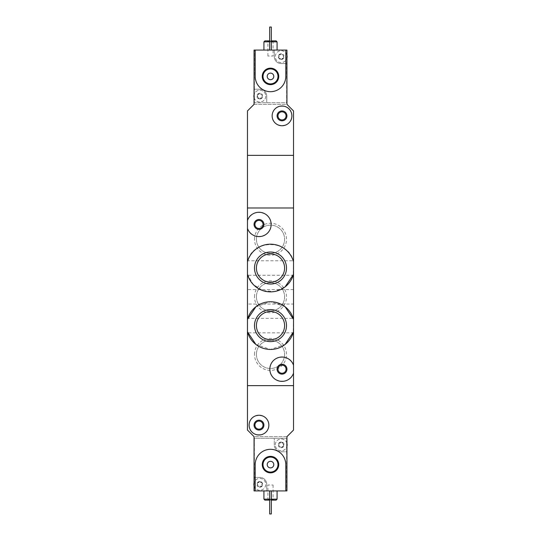 <?xml version="1.0" encoding="UTF-8"?>
<svg xmlns="http://www.w3.org/2000/svg" width="541" height="541" viewBox="0 0 541 541"><rect width="100%" height="100%" fill="white"/><g stroke="black" fill="none" stroke-linecap="round" stroke-linejoin="round"><path stroke-width="0.41" stroke-dasharray="2.71 2.03" d="M247.474 274.24L253.08 284.316L262.73 290.585L274.436 291.552L285.093 286.899M293.526 261.824C288.989 238.858 252.011 238.885 247.474 261.824M255.907 344.475L270.466 349.459L285.08 344.482M285.093 306.74L270.534 301.756L255.92 306.727M254.5 239.244A16 16 0 0 1 278.5 225.387A16 16 0 0 1 278.5 253.107A16 16 0 0 1 254.5 239.244M254.5 296.82A16 16 0 0 1 278.5 282.963A16 16 0 0 1 278.5 310.676A16 16 0 0 1 254.5 296.82M254.5 354.389A16 16 0 0 1 278.5 340.532A16 16 0 0 1 278.5 368.252A16 16 0 0 1 254.5 354.389M293.526 207.994L293.526 385.645L247.474 385.645L247.474 430.061L254.054 436.641L286.946 436.641L286.946 490.924L266.72 490.924L266.72 484.344A6.911 6.911 0 0 0 259.808 477.433L254.378 477.433L259.808 477.433A6.911 6.911 0 0 1 266.72 484.344L266.72 490.924L254.378 490.924L254.378 438.284L286.622 438.284L286.622 451.769L281.192 451.769A6.911 6.911 0 0 1 274.28 444.864L274.28 438.284L274.28 444.864A6.911 6.911 0 0 0 281.192 451.769L286.622 451.769L286.622 490.924L286.622 438.284L254.378 438.284L254.054 490.924L254.054 436.641L286.946 436.641L293.526 430.061L293.526 385.645L247.474 385.645L247.474 155.355L293.526 155.355L293.526 110.939L286.946 104.359L254.054 104.359L254.054 50.076L274.28 50.076L274.28 56.656A6.911 6.911 0 0 0 281.192 63.568L286.622 63.568L281.192 63.568A6.911 6.911 0 0 1 274.28 56.656L274.28 50.076L286.622 50.076L286.622 102.716L254.378 102.716L254.378 89.231L259.808 89.231A6.911 6.911 0 0 1 266.72 96.136L266.72 102.716L266.72 96.136A6.911 6.911 0 0 0 259.808 89.231L254.378 89.231L254.378 50.076L254.378 102.716L286.622 102.716L286.946 50.076L286.946 104.359L254.054 104.359L247.474 110.939L247.474 155.355L293.526 155.355L293.526 207.994L247.474 207.994L293.526 207.994M293.526 365.249C290.233 352.732 269.384 355.518 269.844 369.219C269.404 382.886 290.26 385.632 293.526 373.141M247.474 228.39C250.76 240.907 271.589 238.114 271.156 224.454C271.629 210.801 250.774 207.954 247.474 220.491M247.474 318.365L247.474 332.843L247.474 318.365L293.526 318.365L293.229 332.843M293.526 318.365L293.526 332.843L247.771 332.843M247.474 260.796L247.474 275.268L247.474 260.796L293.526 260.796L293.229 275.268M293.526 260.796L293.526 275.268L247.474 275.268M293.526 304.056L293.526 289.584L293.526 304.056L247.474 304.056L247.474 289.584L247.474 304.056M277.973 369.199A4.044 4.044 0 0 1 284.039 365.696A4.044 4.044 0 0 1 284.039 372.702A4.044 4.044 0 0 1 277.973 369.199M284.593 325.608A14.093 14.093 0 0 0 263.453 313.401A14.093 14.093 0 0 0 263.453 337.807A14.093 14.093 0 0 0 284.593 325.608M284.593 268.032A14.093 14.093 0 0 0 263.453 255.832A14.093 14.093 0 0 0 263.453 280.238A14.093 14.093 0 0 0 284.593 268.032M254.939 224.441A4.044 4.044 0 0 1 261.005 220.938A4.044 4.044 0 0 1 261.005 227.944A4.044 4.044 0 0 1 254.939 224.441M256.407 354.389A14.093 14.093 0 0 1 277.547 342.189A14.093 14.093 0 0 1 277.547 366.595A14.093 14.093 0 0 1 256.407 354.389A14.093 14.093 0 0 1 277.547 342.189A14.093 14.093 0 0 1 277.547 366.595A14.093 14.093 0 0 1 256.407 354.389M256.407 296.82A14.093 14.093 0 0 1 277.547 284.613A14.093 14.093 0 0 1 277.547 309.019A14.093 14.093 0 0 1 256.407 296.82A14.093 14.093 0 0 1 277.547 284.613A14.093 14.093 0 0 1 277.547 309.019A14.093 14.093 0 0 1 256.407 296.82M256.407 239.244A14.093 14.093 0 0 1 277.547 227.044A14.093 14.093 0 0 1 277.547 251.45A14.093 14.093 0 0 1 256.407 239.244A14.093 14.093 0 0 1 277.547 227.044A14.093 14.093 0 0 1 277.547 251.45A14.093 14.093 0 0 1 256.407 239.244M257.421 483.607L257.421 485.074A0.575 0.575 0 0 0 257.976 486.041L259.247 486.778A1.008 1.008 0 0 0 257.976 486.041L257.313 485.777A2.881 2.881 0 0 1 259.808 481.463A2.881 2.881 0 0 1 262.304 485.777A2.881 2.881 0 0 1 257.313 485.777L257.421 485.074A1.008 1.008 0 0 0 257.421 483.607L257.313 482.903L257.976 482.64A0.575 0.575 0 0 0 257.421 483.607M259.247 481.903L257.976 482.64A1.008 1.008 0 0 0 259.247 481.903L259.808 481.463L260.37 481.903A0.575 0.575 0 0 0 259.247 481.903M261.634 482.64L260.37 481.903A1.008 1.008 0 0 0 261.634 482.64L262.304 482.903L262.196 483.607A0.575 0.575 0 0 0 261.634 482.64M262.196 485.074L262.196 483.607A1.008 1.008 0 0 0 262.196 485.074L262.304 485.777L261.634 486.041A0.575 0.575 0 0 0 262.196 485.074M260.37 486.778L261.634 486.041A1.008 1.008 0 0 0 260.37 486.778L259.808 487.218L259.247 486.778A0.575 0.575 0 0 0 260.37 486.778M278.804 444.127L278.804 445.595A0.575 0.575 0 0 0 279.366 446.568L280.63 447.299A1.008 1.008 0 0 0 279.366 446.568L278.696 446.305A2.881 2.881 0 0 1 281.192 441.983A2.881 2.881 0 0 1 283.687 446.305A2.881 2.881 0 0 1 278.696 446.305L278.804 445.595A1.008 1.008 0 0 0 278.804 444.127L278.696 443.424L279.366 443.16A0.575 0.575 0 0 0 278.804 444.127M280.63 442.43L279.366 443.16A1.008 1.008 0 0 0 280.63 442.43L281.192 441.983L281.753 442.43A0.575 0.575 0 0 0 280.63 442.43M283.024 443.16L281.753 442.43A1.008 1.008 0 0 0 283.024 443.16L283.687 443.424L283.579 444.127A0.575 0.575 0 0 0 283.024 443.16M283.579 445.595L283.579 444.127A1.008 1.008 0 0 0 283.579 445.595L283.687 446.305L283.024 446.568A0.575 0.575 0 0 0 283.579 445.595M281.753 447.299L283.024 446.568A1.008 1.008 0 0 0 281.753 447.299L281.192 447.738L280.63 447.299A0.575 0.575 0 0 0 281.753 447.299M285.797 490.924L285.797 464.604C284.891 455.299 279.785 450.2 270.486 449.307C261.208 450.207 256.109 455.306 255.203 464.604L255.203 490.924M249.117 425.125C248.529 437.77 269.141 438.021 268.857 425.125C269.161 412.235 248.522 412.465 249.117 425.125M269.675 490.924L271.325 490.924L269.675 490.924L271.325 490.924L269.675 490.924L269.675 513.95L271.325 513.95L271.325 490.924L271.325 513.95L269.675 513.95L269.675 490.924L269.675 513.95L271.325 513.95L271.325 490.924M263.92 490.924L277.08 490.924L263.92 490.924M269.675 500.134L271.325 500.134M276.093 500.134L264.907 500.134M267.213 500.134L273.787 500.134L267.213 500.134L267.923 499.417L273.077 499.417L267.923 499.417L267.923 485L273.077 485L267.923 485M269.675 499.147L271.325 499.147M277.08 499.147L263.92 499.147M254.939 425.125A4.044 4.044 0 0 1 261.005 421.622A4.044 4.044 0 0 1 261.005 428.628A4.044 4.044 0 0 1 254.939 425.125M254.872 425.125A4.112 4.112 0 0 1 261.039 421.561A4.112 4.112 0 0 1 261.039 428.688A4.112 4.112 0 0 1 254.872 425.125A4.112 4.112 0 0 1 261.039 421.561A4.112 4.112 0 0 1 261.039 428.688A4.112 4.112 0 0 1 254.872 425.125M267.213 464.604A3.287 3.287 0 0 1 272.143 461.75A3.287 3.287 0 0 1 272.143 467.451A3.287 3.287 0 0 1 267.213 464.604M263.014 464.604A7.486 7.486 0 0 1 274.24 458.119A7.486 7.486 0 0 1 274.24 471.083A7.486 7.486 0 0 1 263.014 464.604M286.946 443.478A5.924 5.924 0 0 0 275.268 444.864A5.924 5.924 0 0 0 286.946 446.251M254.054 485.73A5.924 5.924 0 0 0 263.44 489.017A5.924 5.924 0 0 0 263.44 479.664A5.924 5.924 0 0 0 254.054 482.957M275.268 444.864A5.924 5.924 0 0 1 284.153 439.732A5.924 5.924 0 0 1 284.153 449.99A5.924 5.924 0 0 1 275.268 444.864M253.885 484.344A5.924 5.924 0 0 1 262.77 479.211A5.924 5.924 0 0 1 262.77 489.47A5.924 5.924 0 0 1 253.885 484.344M283.579 57.393L283.579 55.926A0.575 0.575 0 0 0 283.024 54.959L281.753 54.222A1.008 1.008 0 0 0 283.024 54.959L283.687 55.223A2.881 2.881 0 0 1 281.192 59.537A2.881 2.881 0 0 1 278.696 55.223A2.881 2.881 0 0 1 283.687 55.223L283.579 55.926A1.008 1.008 0 0 0 283.579 57.393L283.687 58.097L283.024 58.36A0.575 0.575 0 0 0 283.579 57.393M281.753 59.097L283.024 58.36A1.008 1.008 0 0 0 281.753 59.097L281.192 59.537L280.63 59.097A0.575 0.575 0 0 0 281.753 59.097M279.366 58.36L280.63 59.097A1.008 1.008 0 0 0 279.366 58.36L278.696 58.097L278.804 57.393A0.575 0.575 0 0 0 279.366 58.36M278.804 55.926L278.804 57.393A1.008 1.008 0 0 0 278.804 55.926L278.696 55.223L279.366 54.959A0.575 0.575 0 0 0 278.804 55.926M280.63 54.222L279.366 54.959A1.008 1.008 0 0 0 280.63 54.222L281.192 53.782L281.753 54.222A0.575 0.575 0 0 0 280.63 54.222M262.196 96.873L262.196 95.405A0.575 0.575 0 0 0 261.634 94.432L260.37 93.701A1.008 1.008 0 0 0 261.634 94.432L262.304 94.695A2.881 2.881 0 0 1 259.808 99.017A2.881 2.881 0 0 1 257.313 94.695A2.881 2.881 0 0 1 262.304 94.695L262.196 95.405A1.008 1.008 0 0 0 262.196 96.873L262.304 97.576L261.634 97.84A0.575 0.575 0 0 0 262.196 96.873M260.37 98.57L261.634 97.84A1.008 1.008 0 0 0 260.37 98.57L259.808 99.017L259.247 98.57A0.575 0.575 0 0 0 260.37 98.57M257.976 97.84L259.247 98.57A1.008 1.008 0 0 0 257.976 97.84L257.313 97.576L257.421 96.873A0.575 0.575 0 0 0 257.976 97.84M257.421 95.405L257.421 96.873A1.008 1.008 0 0 0 257.421 95.405L257.313 94.695L257.976 94.432A0.575 0.575 0 0 0 257.421 95.405M259.247 93.701L257.976 94.432A1.008 1.008 0 0 0 259.247 93.701L259.808 93.262L260.37 93.701A0.575 0.575 0 0 0 259.247 93.701M255.203 50.076L255.203 76.396C256.109 85.701 261.215 90.8 270.514 91.693C279.792 90.793 284.891 85.694 285.797 76.396L285.797 50.076M291.883 115.875C292.471 103.23 271.859 102.979 272.143 115.875C271.839 128.765 292.478 128.535 291.883 115.875M271.325 50.076L269.675 50.076L271.325 50.076L269.675 50.076L271.325 50.076L271.325 27.05L269.675 27.05L269.675 50.076L269.675 27.05L271.325 27.05L271.325 50.076L271.325 27.05L269.675 27.05L269.675 50.076M277.08 50.076L263.92 50.076L277.08 50.076M271.325 40.866L269.675 40.866M264.907 40.866L276.093 40.866M273.787 40.866L267.213 40.866L273.787 40.866L273.077 41.583L267.923 41.583L273.077 41.583L273.077 56L267.923 56L273.077 56M271.325 41.853L269.675 41.853M263.92 41.853L277.08 41.853M286.061 115.875A4.044 4.044 0 0 1 279.995 119.378A4.044 4.044 0 0 1 279.995 112.372A4.044 4.044 0 0 1 286.061 115.875M286.128 115.875A4.112 4.112 0 0 1 279.961 119.439A4.112 4.112 0 0 1 279.961 112.312A4.112 4.112 0 0 1 286.128 115.875A4.112 4.112 0 0 1 279.961 119.439A4.112 4.112 0 0 1 279.961 112.312A4.112 4.112 0 0 1 286.128 115.875M273.787 76.396A3.287 3.287 0 0 1 268.857 79.25A3.287 3.287 0 0 1 268.857 73.549A3.287 3.287 0 0 1 273.787 76.396M277.986 76.396A7.486 7.486 0 0 1 266.76 82.881A7.486 7.486 0 0 1 266.76 69.917A7.486 7.486 0 0 1 277.986 76.396M254.054 97.522A5.924 5.924 0 0 0 265.732 96.136A5.924 5.924 0 0 0 254.054 94.749M286.946 55.27A5.924 5.924 0 0 0 277.56 51.983A5.924 5.924 0 0 0 277.56 61.336A5.924 5.924 0 0 0 286.946 58.043M265.732 96.136A5.924 5.924 0 0 1 256.847 101.268A5.924 5.924 0 0 1 256.847 91.01A5.924 5.924 0 0 1 265.732 96.136M287.115 56.656A5.924 5.924 0 0 1 278.23 61.789A5.924 5.924 0 0 1 278.23 51.53A5.924 5.924 0 0 1 287.115 56.656M293.526 289.584L247.474 289.584M273.077 485L273.077 499.417L273.787 500.134M267.923 56L267.923 41.583L267.213 40.866"/><path stroke-width="0.81" d="M285.093 286.899L293.526 274.24A23.851 23.851 0 0 1 247.474 274.24L247.474 261.824A23.851 23.851 0 0 1 293.526 261.824L293.526 319.393L285.093 306.74M285.08 344.482L293.526 331.816A23.851 23.851 0 0 1 247.474 331.816L255.907 344.475M255.92 306.727L247.474 319.393A23.851 23.851 0 0 1 293.526 319.393L293.526 373.141A12.172 12.172 0 0 1 274.808 379.004A12.172 12.172 0 0 1 274.808 359.386A12.172 12.172 0 0 1 293.526 365.249M293.526 373.141L293.526 385.645L247.474 385.645L247.474 274.24M254.5 325.608A16 16 0 0 1 270.5 309.601A16 16 0 0 1 286.5 325.608A16 16 0 0 1 270.5 341.608A16 16 0 0 1 254.5 325.608M254.5 268.032A16 16 0 0 1 270.5 252.032A16 16 0 0 1 286.5 268.032A16 16 0 0 1 270.5 284.032A16 16 0 0 1 254.5 268.032M277.08 369.199A4.937 4.937 0 0 1 284.485 364.925A4.937 4.937 0 0 1 284.485 373.473A4.937 4.937 0 0 1 277.08 369.199M247.474 220.491A12.172 12.172 0 0 1 266.192 214.635A12.172 12.172 0 0 1 266.192 234.253A12.172 12.172 0 0 1 247.474 228.39L247.474 207.994L293.526 207.994L293.526 261.824M254.054 224.441A4.937 4.937 0 0 1 261.452 220.167A4.937 4.937 0 0 1 261.452 228.715A4.937 4.937 0 0 1 254.054 224.441M247.474 228.39L247.474 261.824M255.203 490.924L254.054 490.924L254.054 436.641L247.474 430.061L247.474 385.645L293.526 385.645L293.526 430.061L286.946 436.641L286.946 490.924L285.797 490.924L285.797 464.604A15.297 15.297 0 0 0 270.5 449.307A15.297 15.297 0 0 0 255.203 464.604L255.203 490.924L285.797 490.924M277.973 369.199A4.044 4.044 0 0 1 284.039 365.696A4.044 4.044 0 0 1 284.039 372.702A4.044 4.044 0 0 1 277.973 369.199M284.593 325.608A14.093 14.093 0 0 0 263.453 313.401A14.093 14.093 0 0 0 263.453 337.807A14.093 14.093 0 0 0 284.593 325.608M284.593 268.032A14.093 14.093 0 0 0 263.453 255.832A14.093 14.093 0 0 0 263.453 280.238A14.093 14.093 0 0 0 284.593 268.032M254.939 224.441A4.044 4.044 0 0 1 261.005 220.938A4.044 4.044 0 0 1 261.005 227.944A4.044 4.044 0 0 1 254.939 224.441M269.675 499.147L263.92 499.147L264.907 500.134L269.675 500.134M271.325 500.134L276.093 500.134L277.08 499.147L277.08 490.924M271.325 499.147L277.08 499.147M263.92 499.147L263.92 490.924M271.325 490.924L271.325 513.95L269.675 513.95L269.675 490.924M249.117 425.125A9.866 9.866 0 0 1 263.92 416.577A9.866 9.866 0 0 1 263.92 433.672A9.866 9.866 0 0 1 249.117 425.125M254.054 425.125A4.937 4.937 0 0 1 261.452 420.851A4.937 4.937 0 0 1 261.452 429.398A4.937 4.937 0 0 1 254.054 425.125M254.939 425.125A4.044 4.044 0 0 1 261.005 421.622A4.044 4.044 0 0 1 261.005 428.628A4.044 4.044 0 0 1 254.939 425.125M262.257 464.604A8.243 8.243 0 0 1 274.625 457.463A8.243 8.243 0 0 1 274.625 471.738A8.243 8.243 0 0 1 262.257 464.604M267.213 464.604A3.287 3.287 0 0 1 272.143 461.75A3.287 3.287 0 0 1 272.143 467.451A3.287 3.287 0 0 1 267.213 464.604M263.014 464.604A7.486 7.486 0 0 1 274.24 458.119A7.486 7.486 0 0 1 274.24 471.083A7.486 7.486 0 0 1 263.014 464.604M286.946 443.478A5.924 5.924 0 0 1 286.946 446.251M254.054 485.73A5.924 5.924 0 0 1 254.054 482.957M285.797 50.076L286.946 50.076L286.946 104.359L293.526 110.939L293.526 155.355L247.474 155.355L247.474 207.994L293.526 207.994L293.526 155.355L247.474 155.355L247.474 110.939L254.054 104.359L254.054 50.076L255.203 50.076L255.203 76.396A15.297 15.297 0 0 0 270.5 91.693A15.297 15.297 0 0 0 285.797 76.396L285.797 50.076L255.203 50.076M271.325 41.853L277.08 41.853L276.093 40.866L271.325 40.866M269.675 40.866L264.907 40.866L263.92 41.853L263.92 50.076M269.675 41.853L263.92 41.853M277.08 41.853L277.08 50.076M269.675 50.076L269.675 27.05L271.325 27.05L271.325 50.076M291.883 115.875A9.866 9.866 0 0 1 277.08 124.423A9.866 9.866 0 0 1 277.08 107.328A9.866 9.866 0 0 1 291.883 115.875M286.946 115.875A4.937 4.937 0 0 1 279.548 120.149A4.937 4.937 0 0 1 279.548 111.602A4.937 4.937 0 0 1 286.946 115.875M286.061 115.875A4.044 4.044 0 0 1 279.995 119.378A4.044 4.044 0 0 1 279.995 112.372A4.044 4.044 0 0 1 286.061 115.875M278.743 76.396A8.243 8.243 0 0 1 266.375 83.537A8.243 8.243 0 0 1 266.375 69.262A8.243 8.243 0 0 1 278.743 76.396M273.787 76.396A3.287 3.287 0 0 1 268.857 79.25A3.287 3.287 0 0 1 268.857 73.549A3.287 3.287 0 0 1 273.787 76.396M277.986 76.396A7.486 7.486 0 0 1 266.76 82.881A7.486 7.486 0 0 1 266.76 69.917A7.486 7.486 0 0 1 277.986 76.396M254.054 97.522A5.924 5.924 0 0 1 254.054 94.749M286.946 55.27A5.924 5.924 0 0 1 286.946 58.043"/></g></svg>
